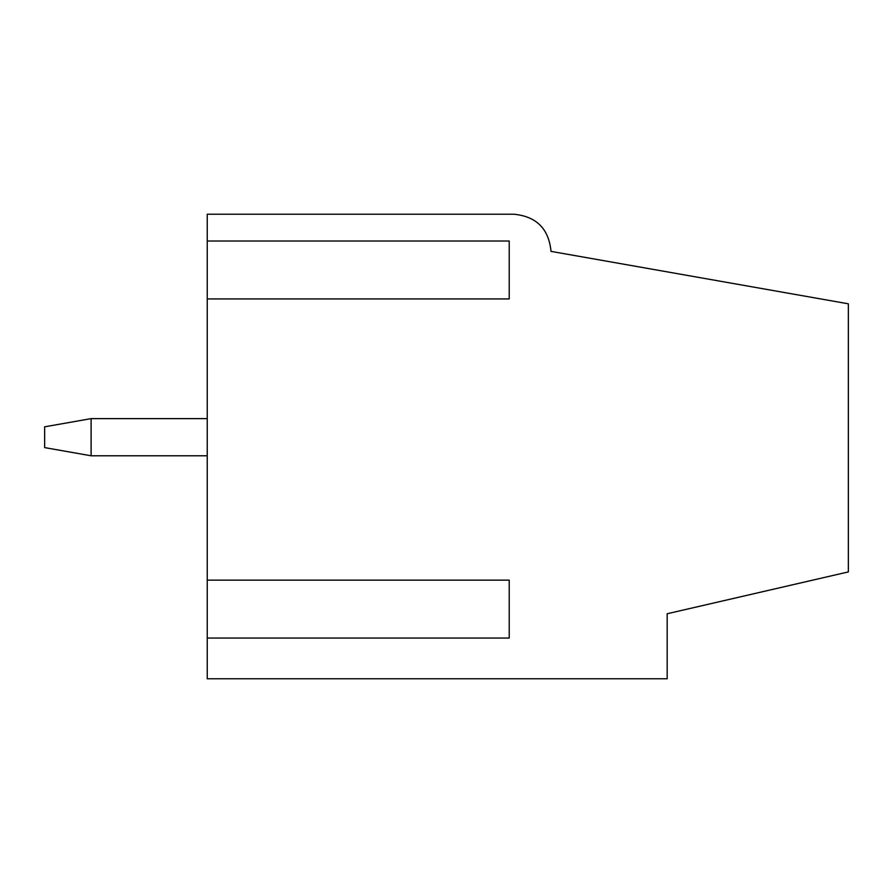 <?xml version="1.0" encoding="UTF-8"?>
<svg xmlns="http://www.w3.org/2000/svg" width="893" height="893" viewBox="0 0 893 893"><rect width="100%" height="100%" fill="white"/><g stroke="black" fill="none" stroke-linecap="round" stroke-linejoin="round"><path stroke-width="1.34" d="M207.243 418.627L91.108 418.627L91.108 455.787L207.243 455.787M91.108 418.627L44.65 426.821L44.65 447.605L91.108 455.787M207.243 298.921L207.243 678.78L667.171 678.78L667.171 613.748L848.35 571.911L848.35 303.81L551.026 251.379C548.827 228.809 536.436 216.419 513.866 214.22L207.243 214.22L207.243 241.01L509.211 241.01L509.211 298.921L207.243 298.921L207.243 241.01M207.243 580.149L509.211 580.149L509.211 638.048L207.243 638.048"/></g></svg>
